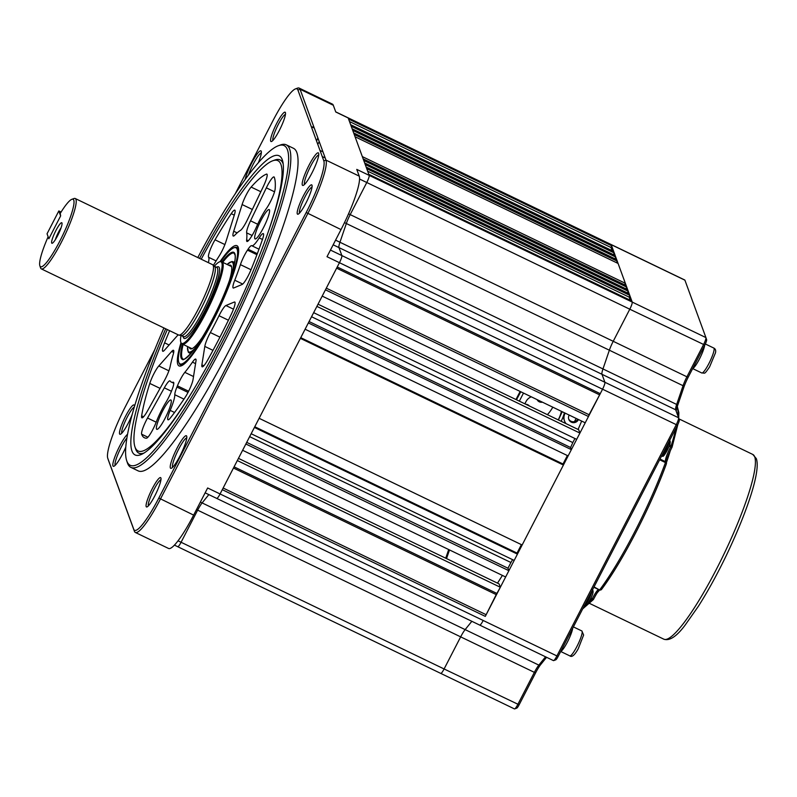<?xml version="1.0" encoding="UTF-8"?>
<svg xmlns="http://www.w3.org/2000/svg" width="797" height="797" viewBox="0 0 797 797"><rect width="100%" height="100%" fill="white"/><g stroke="black" fill="none" stroke-linecap="round" stroke-linejoin="round"><path stroke-width="1.2" d="M73.772 200.167A37.429 6.306 -64.3 0 0 71.86 199.31A37.429 6.306 -64.3 0 0 60.223 213.447L60.642 215.907L48.856 238.751L48.189 236.918L47.87 237.376A37.429 6.306 -64.3 0 0 39.85 265.76A37.429 6.306 -64.3 0 0 39.88 265.839A37.429 6.306 -64.3 0 0 59.805 241.152A37.429 6.306 -64.3 0 0 73.772 200.167M71.86 199.31L73.952 198.543A39.053 6.585 115.7 0 1 75.217 198.513A39.053 6.585 115.7 0 1 75.954 199.439A39.053 6.585 115.7 0 1 62.804 239.399A39.053 6.585 115.7 0 1 41.324 268.888A39.053 6.585 115.7 0 1 40.587 267.961A39.053 6.585 115.7 0 1 40.557 267.882A39.053 6.585 115.7 0 1 40.527 267.792M51.666 242.995A11.387 1.923 -64.3 0 0 52.074 243.294A11.387 1.923 -64.3 0 0 58.4 234.159A11.387 1.923 -64.3 0 0 61.987 223.011A11.387 1.923 -64.3 0 0 61.917 222.871A11.387 1.923 -64.3 0 0 55.75 230.841A11.387 1.923 -64.3 0 0 51.666 242.995M41.324 268.888L178.608 335.019A39.053 6.585 -64.3 0 0 178.897 335.109A39.053 6.585 -64.3 0 0 200.495 304.733A39.053 6.585 -64.3 0 0 213.247 265.57A39.053 6.585 -64.3 0 0 212.759 264.813A39.053 6.585 -64.3 0 0 212.51 264.644L75.217 198.513M178.897 335.109L181.337 335.557A38.405 6.476 -64.3 0 0 202.568 305.689A38.405 6.476 -64.3 0 0 215.11 267.174A38.405 6.476 -64.3 0 0 214.632 266.437L212.759 264.813M181.019 335.507A45.29 7.631 -64.3 0 0 180.839 342.341A45.29 7.631 -64.3 0 0 181.397 343.218A45.29 7.631 -64.3 0 0 206.134 310.143A45.29 7.631 -64.3 0 0 221.845 262.88A45.29 7.631 -64.3 0 0 220.659 261.705A45.29 7.631 -64.3 0 0 214.393 266.228M181.387 343.218A64.447 10.859 -64.3 0 0 178.757 362.217A64.447 10.859 -64.3 0 0 203.414 337.37A64.447 10.859 -64.3 0 0 234.338 269.256A64.447 10.859 -64.3 0 0 233.87 247.807A64.447 10.859 -64.3 0 0 220.649 261.705L221.705 261.894A45.568 7.681 115.7 0 1 222.044 262.004A45.568 7.681 115.7 0 1 222.901 263.09A45.568 7.681 115.7 0 1 207.559 309.704A45.568 7.681 115.7 0 1 182.493 344.115A45.568 7.681 115.7 0 1 182.194 343.915L181.397 343.218M60.592 229.128A8.139 1.375 -64.3 0 0 56.149 238.363M61.1 227.743A9.763 1.644 -64.3 0 0 55.372 239.618M579.917 433.08L316.897 306.387L313.649 312.663L576.669 439.356L579.917 433.08L578.692 429.742L318.033 304.185M309.077 321.54L570.592 447.506A211.554 35.646 -64.3 0 0 572.814 442.584L574.916 438.509M572.814 442.584L311.547 316.738M571.369 449.638L308.349 322.944L305.102 329.221L568.122 455.914L571.369 449.638L570.592 447.506M300.748 337.659L563.021 463.993L567.374 455.555M563.021 463.993L563.409 465.05L300.389 338.356L259.125 418.305L522.145 544.999L563.409 465.05M254.771 426.744L517.044 553.078L521.397 544.64M517.044 553.078L517.432 554.134L254.412 427.441L251.165 433.727L514.185 560.421L517.432 554.134M249.66 436.656L510.927 562.503A211.554 35.646 -64.3 0 0 512.61 559.653M508.885 570.702L245.865 444.009L242.627 450.285L505.637 576.978L508.885 570.702L507.978 568.221L510.927 562.503M507.978 568.221L246.711 442.365M233.461 468.038L496.222 594.612L500.337 587.259L499.111 583.922L238.452 458.365M500.337 587.259L237.317 460.566L234.079 466.843L497.089 593.536M216.605 498.264A6.506 1.096 -64.3 0 0 216.734 498.414A6.506 1.096 -64.3 0 0 220.072 493.971L222.283 489.687L485.303 616.38L496.222 594.612M485.911 614.597L223.14 488.023M485.303 616.38L602.462 389.394L600.251 393.668L337.231 266.985L339.442 262.701A6.506 1.096 -64.3 0 0 341.873 255.568L338.954 247.598A13.021 2.192 115.7 0 1 339.95 242.248L346.336 223.519A13.021 2.192 115.7 0 1 350.202 214.612L366.769 182.513A6.506 1.096 -64.3 0 0 369.2 175.38L368.812 174.314L631.822 301.007L632.21 302.073L611.209 244.669A6.506 1.096 -64.3 0 0 611.09 244.51A6.506 1.096 115.7 0 1 611.209 244.669L611.598 245.735L348.578 119.042L348.189 117.976A6.506 1.096 -64.3 0 0 348.07 117.817A6.506 1.096 115.7 0 1 348.189 117.976L684.912 280.165L705.913 337.579A6.506 1.096 115.7 0 1 705.923 337.589A6.506 1.096 115.7 0 1 703.492 344.702L686.924 376.802L688.239 377.15A14.645 2.471 -64.3 0 0 683.886 387.163L677.5 405.902A14.645 2.471 -64.3 0 0 676.294 411.491M479.625 624.958A6.506 1.096 -64.3 0 0 479.754 625.107A6.506 1.096 -64.3 0 0 483.092 620.664A6.506 1.096 115.7 0 1 479.754 625.107A6.506 1.096 115.7 0 1 479.625 624.958M200.376 502.08L202.119 502.917L208.834 494.608L202.119 502.917A13.021 2.192 -64.3 0 0 197.646 510.17A13.021 2.192 115.7 0 1 202.119 502.917L465.139 629.61L471.844 621.301L465.139 629.61L538.842 665.116L540.715 664.549A14.645 2.471 -64.3 0 0 535.684 672.698L519.116 704.807A4.882 0.827 115.7 0 1 516.765 708.134L514.673 708.902A6.506 1.096 115.7 0 1 514.463 708.912L440.761 673.405A6.506 1.096 -64.3 0 0 444.098 668.962L460.666 636.863A13.021 2.192 115.7 0 1 465.139 629.61A13.021 2.192 115.7 0 0 460.666 636.863L196.49 509.602M178.04 540.804L181.078 542.269L197.646 510.17L181.078 542.269A6.506 1.096 115.7 0 1 177.741 546.712A6.506 1.096 -64.3 0 0 181.078 542.269L444.098 668.962L460.666 636.863L534.369 672.359L517.801 704.458A6.506 1.096 115.7 0 1 514.673 708.902M177.611 546.563A6.506 1.096 -64.3 0 0 177.741 546.712L440.761 673.405A6.506 1.096 115.7 0 0 444.098 668.962L519.116 704.807M448.681 549.541L445.732 558.209L448.681 549.541M520.142 391.447L515.968 399.526M349.504 121.552L610.99 247.508L611.598 245.735M612.146 250.666L610.99 247.508M350.66 124.711L613.67 251.404L614.248 252.958L351.228 126.265L350.66 124.711M613.371 254.641L614.248 252.958M615.174 255.508L352.164 128.815L352.732 130.379L615.752 257.072L615.174 255.508M614.876 258.756L615.752 257.072M616.679 259.623L353.669 132.93L354.237 134.484L617.257 261.177L616.679 259.623M617.257 261.177L616.479 262.681M355.063 136.755L618.083 263.448L625.346 283.294L362.326 156.601L355.063 136.755M625.346 283.294L624.569 284.788M363.153 158.872L626.173 285.565L626.741 287.119L363.721 160.426L363.153 158.872M625.874 288.803L626.741 287.119M627.677 289.67L364.657 162.977L365.225 164.541L628.245 291.234L627.677 289.67M627.378 292.917L628.245 291.234M588.465 416.512L585.217 422.799L322.197 296.105L325.445 289.819L588.465 416.512L589.073 414.729L326.302 288.165M589.073 414.729L600.251 393.668M336.613 268.171L599.384 394.744M330.446 250.069L604.893 382.261A6.506 1.096 115.7 0 1 602.462 389.394A6.506 1.096 -64.3 0 0 604.893 382.261L601.974 374.291A13.021 2.192 115.7 0 1 602.97 368.941L609.356 350.212A13.021 2.192 115.7 0 1 613.222 341.305L629.789 309.206A6.506 1.096 -64.3 0 0 632.21 302.073A6.506 1.096 115.7 0 1 629.789 309.206L704.807 345.041L688.239 377.15M629.182 293.784L366.162 167.091L366.73 168.645L629.75 295.338L629.182 293.784M367.656 171.166L629.142 297.122L629.75 295.338M630.297 300.27L629.142 297.122M574.468 421.613L576.121 418.415M192.466 362.147A13.021 2.192 115.7 0 1 195.723 359.088A13.021 2.192 115.7 0 1 195.972 359.397A13.021 2.192 115.7 0 1 195.972 361.051L193.053 379.492A13.021 2.192 115.7 0 1 185.123 397.394A146.459 24.677 115.7 0 1 170.289 418.046A13.021 2.192 115.7 0 1 167.988 419.8A13.021 2.192 115.7 0 1 170.179 410.385A23.761 4.005 -64.3 0 0 174.792 394.714A13.021 2.192 115.7 0 1 176.924 387.063L177.422 385.848A13.021 2.192 115.7 0 1 184.834 372.348A84.621 14.256 -64.3 0 0 192.466 362.147L195.564 363.641M220.012 261.715A66.719 11.238 115.7 0 1 238.203 247.279A66.719 11.238 115.7 0 1 238.243 247.419A66.719 11.238 115.7 0 1 218.119 310.691A66.719 11.238 115.7 0 1 181.188 365.873A66.719 11.238 115.7 0 1 177.781 364.349A66.719 11.238 115.7 0 1 180.999 342.71M180.78 364.887A65.095 10.969 -64.3 0 0 182.314 365.335M191.928 392.313A161.104 27.148 115.7 0 1 135.042 447.147A161.104 27.148 115.7 0 1 134.922 446.808A161.104 27.148 115.7 0 1 167.31 329.569M201.213 259.204A161.104 27.148 115.7 0 1 272.694 160.795A161.104 27.148 115.7 0 1 280.933 164.481A161.104 27.148 115.7 0 1 265.62 239.339M144.008 453.025A162.737 27.417 115.7 0 1 138.808 453.124A162.737 27.417 115.7 0 1 135.749 449.269A162.737 27.417 115.7 0 1 135.629 448.93L134.922 446.808M272.694 160.795L274.796 160.028A162.737 27.417 115.7 0 1 280.056 159.898A162.737 27.417 115.7 0 1 283.114 163.754A162.737 27.417 115.7 0 1 283.214 164.023M234.308 302.043A13.021 2.192 115.7 0 1 234.766 302.023A13.021 2.192 115.7 0 1 235.015 302.322A13.021 2.192 115.7 0 1 231.18 314.516A146.459 24.677 115.7 0 1 207.768 359.895A13.021 2.192 115.7 0 1 202.139 366.819A13.021 2.192 115.7 0 1 201.89 364.847L204.809 346.406A13.021 2.192 115.7 0 1 210.348 332.538A84.621 14.256 -64.3 0 0 219.026 315.712A13.021 2.192 115.7 0 1 225.91 305.53L234.308 302.043L235.035 302.402M208.386 262.661A23.761 4.005 -64.3 0 0 208.794 257.64A23.761 4.005 -64.3 0 0 208.605 257.292A13.021 2.192 115.7 0 1 215.011 239.807A146.459 24.677 115.7 0 1 231.23 213.676A13.021 2.192 115.7 0 1 234.816 210.129A13.021 2.192 115.7 0 1 235.055 210.438A13.021 2.192 115.7 0 1 234.348 214.931L225.94 241.63A13.021 2.192 115.7 0 1 219.055 256.196A84.621 14.256 -64.3 0 0 213.407 265.371M274.268 177.233A146.459 24.677 115.7 0 1 274.307 177.332A146.459 24.677 115.7 0 1 275.154 188.899A13.021 2.192 115.7 0 1 266.676 208.127A23.761 4.005 -64.3 0 0 256.355 227.195A13.021 2.192 115.7 0 1 251.145 236.978L250.537 237.895A13.021 2.192 115.7 0 1 246.94 241.461A13.021 2.192 115.7 0 1 246.642 239.877A84.621 14.256 -64.3 0 0 246.642 232.844A13.021 2.192 115.7 0 1 250.547 220.809L266.337 187.853A13.021 2.192 115.7 0 1 274.029 176.934A13.021 2.192 115.7 0 1 274.268 177.233M171.674 351.447A13.021 2.192 115.7 0 1 173.477 350.291A13.021 2.192 115.7 0 1 173.716 350.6A13.021 2.192 115.7 0 1 173.178 354.526A84.621 14.256 -64.3 0 0 170.16 366.55A13.021 2.192 115.7 0 1 164.341 380.667L147.545 410.853A13.021 2.192 115.7 0 1 141.896 417.807A13.021 2.192 115.7 0 1 141.647 415.865A146.459 24.677 115.7 0 1 149.786 383.427A13.021 2.192 115.7 0 1 158.812 365.953L171.674 351.447L173.686 352.413M171.216 400.383A16.269 2.74 115.7 0 1 165.736 417.03A16.269 2.74 115.7 0 1 156.78 429.314A16.269 2.74 115.7 0 1 156.471 428.935A16.269 2.74 115.7 0 1 161.95 412.288A16.269 2.74 115.7 0 1 170.907 399.994A16.269 2.74 115.7 0 1 171.216 400.383M269.486 209.98A16.269 2.74 115.7 0 1 264.006 226.637A16.269 2.74 115.7 0 1 255.05 238.921A16.269 2.74 115.7 0 1 254.751 238.532A16.269 2.74 115.7 0 1 260.23 221.885A16.269 2.74 115.7 0 1 269.177 209.601A16.269 2.74 115.7 0 1 269.486 209.98M173.168 382.231A13.021 2.192 115.7 0 1 173.457 382.251A13.021 2.192 115.7 0 1 173.706 382.56A13.021 2.192 115.7 0 1 171.654 390.729L171.156 391.955A13.021 2.192 115.7 0 1 166.085 402.087A23.761 4.005 -64.3 0 0 156.152 422.261A13.021 2.192 115.7 0 1 146.479 438.201A146.459 24.677 115.7 0 1 144.426 437.762A146.459 24.677 115.7 0 1 141.637 434.206A13.021 2.192 115.7 0 1 147.535 418.017L164.331 387.83A13.021 2.192 115.7 0 1 169.98 380.876A13.021 2.192 115.7 0 1 170.15 381.036A84.621 14.256 -64.3 0 0 171.265 382.052A84.621 14.256 -64.3 0 0 173.168 382.231L173.666 382.47M266.417 174.135A13.021 2.192 115.7 0 1 266.865 174.105A13.021 2.192 115.7 0 1 267.115 174.413A13.021 2.192 115.7 0 1 263.269 186.647L247.478 219.593A13.021 2.192 115.7 0 1 240.445 230.393A84.621 14.256 -64.3 0 0 234.776 235.185A13.021 2.192 115.7 0 1 233.242 236.042A13.021 2.192 115.7 0 1 233.71 231.24L242.119 204.55A13.021 2.192 115.7 0 1 251.135 187.066A146.459 24.677 115.7 0 1 266.417 174.135L267.134 174.483M257.321 253.685L248.076 249.232A13.021 2.192 115.7 0 1 251.673 245.665A13.021 2.192 115.7 0 1 251.713 245.685A23.761 4.005 -64.3 0 0 251.782 245.725A23.761 4.005 -64.3 0 0 259.204 237.905A13.021 2.192 115.7 0 1 263.279 233.611A13.021 2.192 115.7 0 1 263.518 233.919A13.021 2.192 115.7 0 1 262.472 239.439A146.459 24.677 115.7 0 1 251.095 269.565A13.021 2.192 115.7 0 1 242.079 284.489L233.69 287.976A13.021 2.192 115.7 0 1 233.222 288.006A13.021 2.192 115.7 0 1 234.756 280.215A84.621 14.256 -64.3 0 0 240.425 264.644A13.021 2.192 115.7 0 1 247.469 250.148L256.933 254.701M248.076 249.232L247.469 250.148M178.11 334.78A13.021 2.192 115.7 0 1 177.442 335.587L164.58 350.102A13.021 2.192 115.7 0 1 162.777 351.258A13.021 2.192 115.7 0 1 164.571 342.82A146.459 24.677 115.7 0 1 169.612 330.685M238.532 248.634A65.095 10.969 -64.3 0 0 237.217 247.718M578.443 419.531A5.21 5.061 -20.1 0 1 571.329 422.161A5.21 5.061 -20.1 0 1 569.217 415.088M566.079 423.665A9.763 9.494 -20.1 0 1 565.013 413.414L565.163 413.135M531.27 396.816A9.763 9.494 -20.1 0 0 526.06 401.479L524.864 403.81M568.65 418.913A5.21 5.061 159.9 0 0 577.795 419.222M564.356 420.477A9.763 9.494 -20.1 0 1 564.515 412.826M593.526 599.284A1.624 1.385 -138.1 0 1 591.613 599.882L590.368 599.284M594.034 586.901L599.464 589.939M660.016 459.062L665.605 461.752A1.624 1.604 -41.8 0 1 666.431 463.625M669.59 444.875L671.213 445.653A1.624 1.056 17.3 0 1 672.12 447.017A1.624 1.056 17.3 0 1 672.01 447.227L669.091 446.28M601.117 589.79A1.624 1.554 -7.1 0 1 599.593 589.959M590.936 598.129L593.536 599.254A13.997 2.361 -64.3 0 1 599.294 589.88M675.936 428.228A113.911 19.198 -64.3 0 1 671.213 445.653L670.626 447.017A12.363 2.082 115.7 0 0 665.485 461.553A12.363 2.082 115.7 0 0 665.605 461.752L665.445 462.579A113.911 19.198 -64.3 0 1 599.832 589.69A1.624 1.205 36.6 0 0 601.645 589.212A112.287 18.919 115.7 0 0 666.322 463.904A1.624 0.807 -159.9 0 0 666.412 463.764A1.624 0.807 -159.9 0 0 665.445 462.579L659.647 459.779M542.428 402.186A4.882 4.752 -20.1 0 1 537.078 399.606M561.038 412.836L561.586 411.411M561.795 411.511L560.231 415.337M559.016 418.315L562.015 411.621M558.249 419.889A38.535 37.489 159.9 0 0 558.259 419.86A38.535 37.489 159.9 0 0 561.427 411.342M552.789 407.177A38.535 37.489 -20.1 0 1 547.4 414.669M564.396 412.766A41.793 40.647 -20.1 0 1 564.097 413.882M563.937 414.42A41.793 40.647 -20.1 0 1 561.138 421.284M562.234 411.72L558.388 419.959M704.648 345.34A13.828 2.331 115.7 0 1 697.664 362.246A13.828 2.331 115.7 0 1 692.732 368.443M572.694 628.255A13.828 2.331 115.7 0 1 567.494 641.894A13.828 2.331 115.7 0 1 560.769 651.348M677.48 425.229A4.882 0.827 115.7 0 0 679.303 419.899A4.882 0.827 115.7 0 0 679.303 419.889L678.606 417.787L604.893 382.261L601.974 374.291L675.677 409.797L678.596 417.767A6.506 1.096 115.7 0 1 678.596 417.777A6.506 1.096 115.7 0 1 676.165 424.891L556.794 656.17A6.506 1.096 115.7 0 1 553.666 660.603A6.506 1.096 115.7 0 1 553.457 660.613L216.734 498.414A6.506 1.096 115.7 0 0 220.072 493.971L339.442 262.701L677.48 425.229L558.109 656.509A4.882 0.827 115.7 0 1 555.758 659.836L553.666 660.603M335.726 111.869L684.792 280.016A6.506 1.096 115.7 0 1 684.912 280.165M335.567 240.136L339.95 242.248A13.021 2.192 -64.3 0 0 338.954 247.598L601.974 374.291A13.021 2.192 115.7 0 1 602.97 368.941L609.356 350.212A13.021 2.192 115.7 0 1 613.222 341.305L629.789 309.206L359.567 179.036M502.399 575.414A208.784 35.178 115.7 0 1 497.487 583.145M446.539 558.607A208.784 35.178 115.7 0 1 449.518 549.95M516.486 399.775A208.784 35.178 115.7 0 1 520.8 391.765M581.661 421.085A208.784 35.178 115.7 0 1 578.084 429.453M519.325 401.15L523.499 393.07M706.63 339.711L705.923 337.589L706.63 339.701A4.882 0.827 115.7 0 1 706.63 339.711A4.882 0.827 115.7 0 1 704.807 345.041M348.548 213.815L350.202 214.612A13.021 2.192 -64.3 0 0 346.336 223.519L683.059 385.708A13.021 2.192 115.7 0 1 686.924 376.802L350.202 214.612L366.769 182.513A6.506 1.096 115.7 0 0 369.2 175.38L348.189 117.976L335.766 111.988L333.305 105.254A48.816 8.229 115.7 0 0 332.379 104.098L299.144 88.088A48.816 8.229 115.7 0 1 300.061 89.244L297.879 89.981A47.192 7.95 -64.3 0 0 295.468 88.895A47.192 7.95 -64.3 0 0 272.753 121.104L235.095 194.07M683.886 387.163L683.059 385.708L676.673 404.448L677.5 405.902M675.677 409.797A13.021 2.192 115.7 0 1 675.667 409.768A13.021 2.192 115.7 0 1 676.673 404.448L339.95 242.248L346.336 223.519L344.483 222.632M546.573 657.296L540.715 664.549M545.556 656.808L538.842 665.116A13.021 2.192 115.7 0 0 534.369 672.359L535.684 672.698M160.904 478.001A16.269 2.74 115.7 0 1 160.914 478.041A16.269 2.74 115.7 0 1 156.003 493.473A16.269 2.74 115.7 0 1 146.997 506.932A16.269 2.74 115.7 0 1 146.17 506.553A16.269 2.74 115.7 0 1 152.237 488.74A16.269 2.74 115.7 0 1 160.904 478.001M160.944 479.764A14.645 2.471 -64.3 0 0 152.815 491.789A14.645 2.471 -64.3 0 0 148.352 505.826A14.645 2.471 -64.3 0 0 148.372 505.876M186.697 436.198A18.062 3.039 115.7 0 1 186.707 436.228A18.062 3.039 115.7 0 1 181.258 453.363A18.062 3.039 115.7 0 1 171.265 468.297A18.062 3.039 115.7 0 1 170.339 467.889A18.062 3.039 115.7 0 1 177.073 448.103A18.062 3.039 115.7 0 1 186.697 436.198M186.777 437.892A16.438 2.77 -64.3 0 0 177.651 451.152A16.438 2.77 -64.3 0 0 172.521 467.152A16.438 2.77 -64.3 0 0 172.6 467.321M312.006 185.253A16.269 2.74 115.7 0 1 312.016 185.293A16.269 2.74 115.7 0 1 307.104 200.724A16.269 2.74 115.7 0 1 298.098 214.184A16.269 2.74 115.7 0 1 297.271 213.805A16.269 2.74 115.7 0 1 303.338 195.992A16.269 2.74 115.7 0 1 312.006 185.253M312.045 187.016A14.645 2.471 -64.3 0 0 303.916 199.041A14.645 2.471 -64.3 0 0 299.453 213.078A14.645 2.471 -64.3 0 0 299.473 213.128M318.651 153.283A18.062 3.039 115.7 0 1 318.661 153.323A18.062 3.039 115.7 0 1 313.211 170.448A18.062 3.039 115.7 0 1 303.219 185.392A18.062 3.039 115.7 0 1 302.292 184.974A18.062 3.039 115.7 0 1 309.037 165.198A18.062 3.039 115.7 0 1 318.651 153.283M318.73 154.977A16.438 2.77 -64.3 0 0 309.605 168.237A16.438 2.77 -64.3 0 0 304.474 184.246A16.438 2.77 -64.3 0 0 304.554 184.416M285.416 112.596A16.269 2.74 115.7 0 1 285.426 112.626A16.269 2.74 115.7 0 1 280.514 128.058A16.269 2.74 115.7 0 1 271.508 141.517A16.269 2.74 115.7 0 1 270.681 141.149A16.269 2.74 115.7 0 1 276.748 123.326A16.269 2.74 115.7 0 1 285.416 112.596M285.465 114.35A14.645 2.471 -64.3 0 0 277.326 126.384A14.645 2.471 -64.3 0 0 272.863 140.411A14.645 2.471 -64.3 0 0 272.883 140.461M316.578 141.079A14.645 2.471 -64.3 0 0 317.854 137.861M245.087 179.634A18.062 3.039 115.7 0 1 253.506 159.719A18.062 3.039 115.7 0 1 261.247 151.261A18.062 3.039 115.7 0 1 261.257 151.3A18.062 3.039 115.7 0 1 258.328 162.767M125.767 447.147A18.062 3.039 115.7 0 1 113.861 466.275A18.062 3.039 115.7 0 1 112.935 465.866A18.062 3.039 115.7 0 1 117.647 450.245A18.062 3.039 115.7 0 1 127.53 434.285M126.882 438.001A16.438 2.77 -64.3 0 0 118.494 452.945A16.438 2.77 -64.3 0 0 115.117 465.139A16.438 2.77 -64.3 0 0 115.196 465.299M132.153 414.56A16.269 2.74 115.7 0 1 120.417 434.265A16.269 2.74 115.7 0 1 119.58 433.897A16.269 2.74 115.7 0 1 125.657 416.074A16.269 2.74 115.7 0 1 134.314 405.344A16.269 2.74 115.7 0 1 134.334 405.374A16.269 2.74 115.7 0 1 134.414 406.629M134.265 407.137A14.645 2.471 -64.3 0 0 126.125 419.332A14.645 2.471 -64.3 0 0 121.762 433.16A14.645 2.471 -64.3 0 0 121.782 433.219M278.362 145.721L280.464 144.954A179.006 30.156 115.7 0 1 286.253 144.825A179.006 30.156 115.7 0 1 289.62 149.059A179.006 30.156 115.7 0 1 229.357 332.21A179.006 30.156 115.7 0 1 130.887 467.371A179.006 30.156 115.7 0 1 127.51 463.137A179.006 30.156 115.7 0 1 127.381 462.758L126.673 460.636A177.382 29.887 -64.3 0 0 126.803 461.005A177.382 29.887 -64.3 0 0 221.257 344.025A177.382 29.887 -64.3 0 0 287.438 149.786A177.382 29.887 -64.3 0 0 278.362 145.721A177.382 29.887 -64.3 0 0 197.805 257.561M130.887 467.371L138.11 470.848A179.006 30.156 -64.3 0 0 236.579 335.696A179.006 30.156 -64.3 0 0 296.843 152.536A179.006 30.156 -64.3 0 0 293.475 148.302L286.253 144.825M163.903 327.936A177.382 29.887 -64.3 0 0 126.673 460.636M199.579 258.417A165.985 27.965 115.7 0 1 282.277 159.779A165.985 27.965 115.7 0 1 282.397 160.127A165.985 27.965 115.7 0 1 232.316 317.535A165.985 27.965 115.7 0 1 140.451 454.818A165.985 27.965 115.7 0 1 131.963 451.012A165.985 27.965 115.7 0 1 165.686 328.792M138.808 453.124L139.395 453.403A162.737 27.417 -64.3 0 0 142.673 453.802M282.995 162.498A162.737 27.417 -64.3 0 0 280.634 160.177L280.056 159.898M319.218 141.617L317.794 144.396M312.803 127.351A48.816 8.229 115.7 0 1 313.54 126.075M295.468 88.895L297.56 88.128A48.816 8.229 115.7 0 1 299.144 88.088M333.305 105.254L300.061 89.244L325.993 160.117A48.816 8.229 115.7 0 1 307.781 213.576L160.406 499.101A48.816 8.229 115.7 0 1 135.331 532.456A48.816 8.229 115.7 0 1 134.414 531.3L108.482 460.427A48.816 8.229 115.7 0 1 108.442 460.327A48.816 8.229 115.7 0 1 108.412 460.218M261.326 152.954A16.438 2.77 -64.3 0 0 248.465 175.061M154.678 349.853L125.378 406.629A47.192 7.95 -64.3 0 0 107.734 458.205A47.192 7.95 -64.3 0 0 107.774 458.305L133.707 529.168A47.192 7.95 -64.3 0 0 158.832 498.045L306.197 212.52A47.192 7.95 -64.3 0 0 323.811 160.845L297.879 89.981M705.913 337.579L356.767 169.392L359.228 176.127L325.993 160.117L323.811 160.845M359.228 176.127A48.816 8.229 115.7 0 1 341.016 229.586L327.019 256.714L339.442 262.701A6.506 1.096 115.7 0 0 341.873 255.568L338.954 247.598L333.156 244.809M558.109 656.509L207.648 487.983L193.641 515.111A48.816 8.229 115.7 0 1 168.565 548.466L135.331 532.456M228.908 265.311A46.375 7.811 115.7 0 1 231.479 266.407A46.375 7.811 115.7 0 1 229.406 280.693A46.375 7.811 115.7 0 1 229.227 281.281M202.04 337.719A46.375 7.811 115.7 0 1 191.818 348.747A46.375 7.811 115.7 0 1 189.357 347.422M189.885 354.585A58.749 9.903 115.7 0 1 190.124 353.121M233.87 247.807L234.707 247.498A65.095 10.969 115.7 0 1 236.819 247.449A65.095 10.969 115.7 0 1 238.403 254.353M186.707 361.679A65.095 10.969 115.7 0 1 180.321 364.737A65.095 10.969 115.7 0 1 179.046 363.063L178.757 362.217M233.84 262.362A58.749 9.903 115.7 0 1 234.846 261.257M58.829 210.946L60.642 215.907L48.856 238.751L47.043 233.79L58.829 210.946L61.09 212.042M183.43 336.444L183.519 336.653A38.405 6.476 -64.3 0 0 204.64 307.662A38.405 6.476 -64.3 0 0 217.571 268.37A38.405 6.476 -64.3 0 0 216.854 267.453L214.513 266.328M216.475 267.274A39.711 6.695 115.7 0 1 219.324 267.782A39.711 6.695 115.7 0 1 204.5 311.258A39.711 6.695 115.7 0 1 183.36 337.45A39.711 6.695 115.7 0 1 183.141 336.473M234.278 215.14L231.23 213.676M262.462 239.469L259.204 237.905M251.025 269.745L240.425 264.644M234.756 280.215L242.726 284.061M184.834 372.348L193.522 376.533M188.62 391.237L177.422 385.848M176.924 387.063L188.022 392.413M170.179 410.385L174.553 412.497M233.71 231.24L237.137 232.893M251.135 187.066L260.828 191.728M252.33 209.462L242.119 204.55M147.535 418.017L156.182 422.181M147.903 437.224L141.637 434.206M171.445 391.257L164.331 387.83M169.103 345.001L164.571 342.82M141.647 415.865L143.57 416.791M160.058 388.368L149.786 383.427M168.894 370.814L158.812 365.953M250.547 220.809L257.68 224.246M274.537 191.808L266.337 187.853M246.642 239.877L248.365 240.704M252.101 235.474L246.642 232.844M224.893 244.569L215.011 239.807M216.107 260.898L208.605 257.292M203.823 365.783L201.89 364.847M212.988 350.351L204.809 346.406M210.348 332.538L219.942 337.161M225.91 305.53L233.481 309.176M228.42 320.235L219.026 315.712M183.968 399.138L174.792 394.714M583.344 607.633A113.911 19.198 -64.3 0 0 586.283 605.262M587.09 604.534A113.911 19.198 -64.3 0 0 591.613 599.882L592.291 598.776A12.363 2.082 115.7 0 1 598.457 589.481M677.898 415.855A113.911 19.198 -64.3 0 0 677.221 407.058A113.911 19.198 -64.3 0 0 677.171 406.928M754.719 456.87A102.524 17.275 -64.3 0 0 752.796 454.449L756.303 458.604C760.916 470.808 747.217 511.495 726.744 554.563C717.39 574.009 707.915 591.274 698.341 606.338L685.231 624.978C676.693 636.454 669.55 641.187 663.811 639.174A102.524 17.275 -64.3 0 0 720.209 561.765A102.524 17.275 -64.3 0 0 754.719 456.87M670.357 450.524A102.524 17.275 115.7 0 1 666.412 462.668M599.653 589.979A102.524 17.275 115.7 0 1 597.302 592.649M671.941 447.346A13.997 2.361 -64.3 0 0 666.153 462.16M666.153 462.2A13.997 2.361 -64.3 0 0 666.093 463.007M525.811 404.268A4.882 4.752 -20.1 0 1 529.347 405.972L525.641 404.189M669.281 441.12A8.946 1.504 115.7 0 1 665.913 449.996A8.946 1.504 115.7 0 1 661.54 456.123M669.659 442.136A7.322 1.235 115.7 0 1 668.145 448.442A7.322 1.235 115.7 0 1 663.632 455.356M592.171 590.527A8.946 1.504 115.7 0 1 589.919 597.083A8.946 1.504 115.7 0 1 584.42 605.531M713.803 348.06A13.828 2.331 115.7 0 1 707.118 366.799A13.828 2.331 115.7 0 1 701.798 372.986C705.206 372.647 703.691 375.526 709.579 366.929L715.467 352.862C716.025 350.461 715.477 348.857 713.803 348.06L705.325 343.975M582.169 632.619A13.828 2.331 115.7 0 1 576.57 647.164A13.828 2.331 115.7 0 1 569.845 655.891C571.867 657.545 574.667 655.174 578.233 648.778L583.623 635.02L581.85 630.965A13.828 2.331 115.7 0 1 582.169 632.619M322.974 151.878L320.005 150.444M158.832 498.045L193.641 515.111M341.016 229.586L306.197 212.52M107.774 458.305L108.482 460.427M133.707 529.168L134.414 531.3M227.145 264.465A49.872 8.398 115.7 0 1 233.083 269.227M222.712 262.333A58.749 9.903 115.7 0 1 234.059 253.167L235.065 255.03C235.623 258.148 234.677 263.877 232.226 272.215C226.677 289.998 218.258 309.047 206.991 329.34C192.565 356.359 180.64 362.097 183.071 359.019A58.749 9.903 115.7 0 1 183.161 344.434M221.974 261.984A59.396 10.012 115.7 0 1 232.276 272.126A59.396 10.012 115.7 0 1 196.919 345.609A59.396 10.012 115.7 0 1 182.433 344.075M195.016 348.249A49.872 8.398 115.7 0 1 187.594 346.565M231.529 266.577L222.044 262.004M191.987 348.688L182.493 344.115M183.519 336.653L181.188 335.537M39.85 265.76L40.557 267.882M258.995 249.202L251.782 245.725M173.796 383.277L171.265 382.052M582.697 608.878L593.307 599.643A1.624 1.624 0 0 0 593.556 599.284C596.365 593.825 598.517 590.517 600.002 589.372M593.855 587.259L599.503 589.979M677.839 424.522L672.12 447.017A1.624 1.624 0 0 1 672.001 447.296C668.344 454.459 666.441 459.51 666.292 462.469L666.093 462.121M678.964 418.883L752.796 454.449M589.66 603.459L663.811 639.174M678.705 418.096L678.855 412.657L677.311 406.47M666.412 463.764C651.079 506.145 622.318 561.885 601.516 589.481M661.311 456.113L662.506 456.253C663.413 457.01 665.634 453.623 669.161 446.101C670.626 442.724 670.596 440.691 669.082 439.984M591.972 589.391C593.705 590.318 593.406 593.127 591.065 597.83C587.379 605.082 585.088 607.653 584.201 605.511M692.663 368.583L701.798 372.986M560.699 651.488L569.845 655.891M573.392 626.9L581.85 630.965M679.303 419.899L678.596 417.777M314.267 128.058L311.288 126.623M325.216 157.985L322.237 156.561M107.734 458.205L108.442 460.327M174.413 545.108L177.741 546.712M205.138 492.835L216.734 498.414M234.438 263.548L233.043 261.715L231.887 261.506L227.085 264.445M236.819 247.449L237.685 247.867M180.321 364.737L181.188 365.156M187.544 346.546L188.251 352.135L189.138 352.902L191.429 352.842"/></g></svg>
